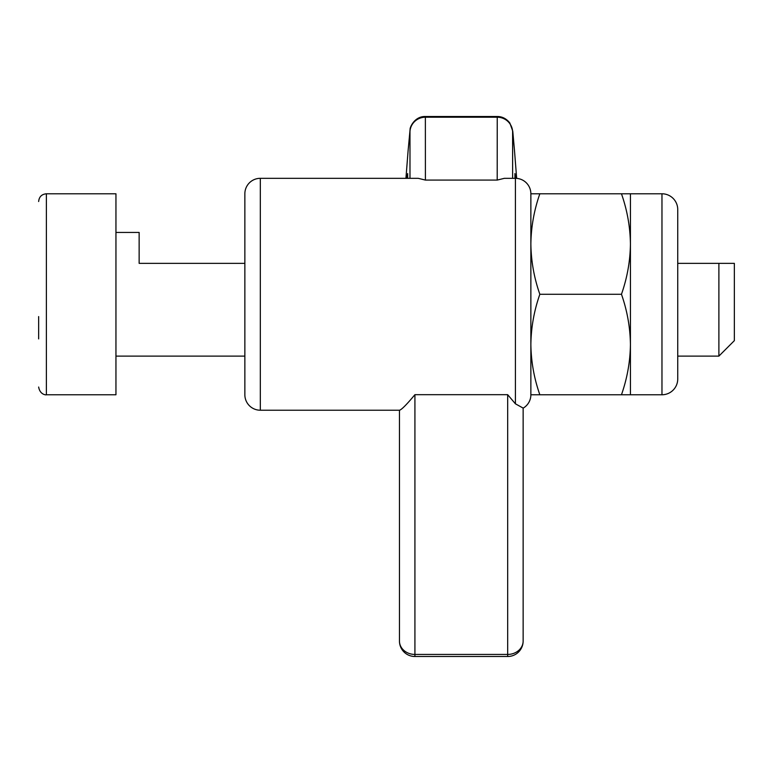 <?xml version="1.0" encoding="UTF-8"?>
<svg xmlns="http://www.w3.org/2000/svg" width="773" height="773" viewBox="0 0 773 773"><rect width="100%" height="100%" fill="white"/><g stroke="black" fill="none" stroke-linecap="round" stroke-linejoin="round"><path stroke-width="1.16" d="M38.65 338.903L38.65 316.582M718.89 263.351L734.35 263.351L734.35 340.651L718.89 356.111L718.89 263.351L677.737 263.351M244.857 263.351L139.14 263.351L139.14 232.431L115.95 232.431M46.38 394.761L115.95 394.761L115.95 193.781L46.38 193.781L46.38 394.761C46.718 395.071 40.003 395.138 38.65 387.031M407.013 178.321L407.236 176.08A15.46 13.943 5.8 0 0 407.284 178.321M260.317 178.321L260.317 410.221A15.46 15.46 0 0 1 244.857 394.761L244.857 193.781A15.46 15.46 0 0 1 260.317 178.321L418.232 178.321L425.401 180.08L497.203 180.08L497.242 116.501L425.363 116.501L425.401 180.08M515.407 178.321A15.46 15.46 0 0 1 530.867 193.781L530.867 394.761L621.463 394.761C627.212 378.355 630.198 361.609 630.43 344.516L630.43 244.026C630.188 226.895 627.203 210.15 621.463 193.781L539.844 193.781C534.104 210.15 531.109 226.895 530.867 244.026L530.867 394.761A15.46 15.46 0 0 1 523.137 408.154L523.137 641.039A15.46 13.392 180 0 1 507.677 654.431L414.917 654.431L414.917 656.499L507.677 656.499L507.677 394.684L515.407 403.806L515.407 178.321L504.373 178.321L497.203 180.08M399.457 529.022L399.457 429.363M260.317 410.221L399.457 410.221L399.457 641.039L399.457 410.221C401.371 409.893 406.53 404.714 414.917 394.684L414.917 654.431A15.46 13.392 180 0 1 399.457 641.039A15.46 15.46 0 0 0 414.917 656.499M497.242 116.501L497.242 116.501C502.218 116.51 506.421 118.675 509.832 122.984L512.77 131.197L514.499 150.648A15.46 5.498 175.5 0 1 514.499 150.725L512.615 131.294L512.615 178.321M425.363 116.501L425.363 116.501C414.589 116.201 409.796 127.41 410.086 129.42L408.105 150.648A15.46 5.498 -175.5 0 1 408.115 150.571M523.137 563.739L523.137 532.819M523.137 502.247L523.137 408.154L523.137 502.247M408.105 150.725L405.941 178.321L408.105 150.648A15.46 5.498 -175.5 0 0 408.105 150.725L409.98 131.294A15.46 15.228 0 0 1 425.401 117.206L497.203 117.206A15.46 15.228 -0 0 1 512.615 131.294M514.489 150.571A15.46 5.498 175.5 0 1 514.499 150.648L516.664 178.37L514.499 150.725M523.137 408.086L515.407 403.806M515.32 178.321A15.46 13.943 -5.8 0 0 515.369 176.08L515.581 178.321M630.43 394.761L630.43 344.516C630.188 327.385 627.203 310.64 621.463 294.271C627.212 277.865 630.198 261.119 630.43 244.026L630.43 193.781L661.968 193.781A15.769 15.769 0 0 1 677.737 209.551L677.737 378.992A15.769 15.769 0 0 1 661.968 394.761L621.463 394.761M539.844 193.781L530.867 193.781L530.867 244.026C531.109 261.119 534.095 277.865 539.844 294.271L621.463 294.271M539.844 394.761C534.095 378.355 531.109 361.609 530.867 344.516C531.109 327.385 534.104 310.64 539.844 294.271M630.43 193.781L621.463 193.781M407.236 176.08L407.661 173.548A15.46 15.228 180 0 0 407.622 174.688L407.622 178.321M507.677 394.684L414.917 394.684M409.98 178.321L409.98 131.294M407.661 173.548L407.661 178.321M514.934 178.321L514.934 173.548L515.369 176.08M514.982 178.321L514.982 174.688A15.46 15.228 180 0 0 514.934 173.548M661.968 193.781L661.968 394.761M46.38 193.781C41.684 194.236 39.104 196.815 38.65 201.511M718.89 356.111L677.737 356.111M244.857 356.111L115.95 356.111M507.677 656.499A15.46 15.46 0 0 0 523.137 641.039"/></g></svg>
